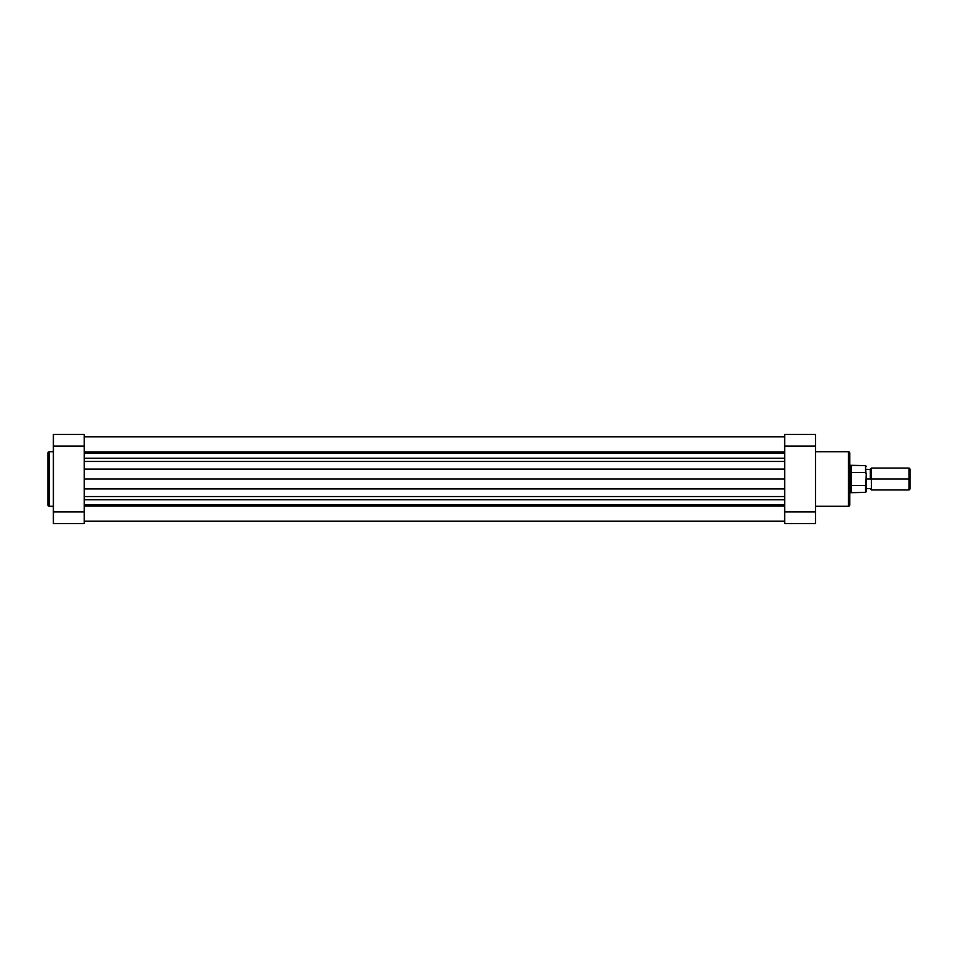 <?xml version="1.0" encoding="UTF-8"?>
<svg xmlns="http://www.w3.org/2000/svg" width="958" height="958" viewBox="0 0 958 958"><rect width="100%" height="100%" fill="white"/><g stroke="black" fill="none" stroke-linecap="round" stroke-linejoin="round"><path stroke-width="1.44" d="M47.9 453.098L47.9 504.902A1.365 1.365 0 0 0 49.265 506.279L49.265 451.721A1.365 1.365 0 0 0 47.9 453.098A1.365 1.365 0 0 1 49.265 451.721L49.265 506.279L53.385 506.279L49.265 506.279A1.365 1.365 0 0 1 47.9 504.902M53.385 451.721L49.265 451.721L53.385 451.721M53.385 434.453L53.385 523.547L84.22 523.547L84.22 434.453L53.385 434.453L53.385 446.105L84.22 446.105L84.22 511.895L53.385 511.895L53.385 446.105L84.22 446.105L84.22 434.453L53.385 434.453M47.9 453.218L47.9 504.782M84.22 523.547L53.385 523.547L53.385 511.895L84.22 511.895L84.22 523.547M849.782 504.902L849.782 453.098A1.365 1.365 0 0 0 848.417 451.721L848.417 506.279A1.365 1.365 0 0 0 849.782 504.902A1.365 1.365 0 0 1 848.417 506.279L848.417 451.721L815.521 451.721L848.417 451.721A1.365 1.365 0 0 1 849.782 453.098M815.521 506.279L848.417 506.279L815.521 506.279M815.521 523.547L815.521 434.453L784.674 434.453L784.674 523.547L815.521 523.547L815.521 511.895L784.674 511.895L784.674 446.105L815.521 446.105L815.521 511.895L784.674 511.895L784.674 523.547L815.521 523.547M849.782 504.782L849.782 453.218M784.674 434.453L815.521 434.453L815.521 446.105L784.674 446.105L784.674 434.453M908.998 479L910.1 479L910.1 469.133L910.1 488.867L910.1 479L908.998 479L908.998 468.031L908.998 479L871.445 479L871.445 468.031L871.445 479L908.998 479L908.998 489.969L908.998 479M870.343 479L871.445 479L871.445 489.969L871.445 479L866.236 479L870.343 479L870.343 469.133L870.343 479M865.924 472.689L865.553 465.636L865.553 472.45L851.159 472.45L851.159 479L849.782 479L850.812 479L850.812 465.289L850.812 479L851.159 465.636L851.159 472.45L865.553 472.45L866.236 473.994L866.236 491.682L866.236 484.006L865.553 485.55L851.159 485.55L851.159 492.364L851.159 479L851.159 485.55L865.769 485.478L865.553 492.364L865.553 485.55M866.236 473.994L865.769 485.478M866.236 475.324L866.236 473.671M866.236 484.329L866.236 482.676M850.812 479L850.812 492.711L850.812 479M84.22 436.788L784.674 436.788L84.22 436.788M784.674 506.135L84.22 506.135L784.674 506.135M84.22 504.686L784.674 504.686L84.22 504.686M84.22 499.765L784.674 499.765L84.22 499.765M84.22 496.543L784.674 496.543L84.22 496.543M784.674 488.903L84.22 488.903L784.674 488.903M84.22 479L784.674 479L84.22 479M84.22 469.097L784.674 469.097L84.22 469.097M784.674 461.457L84.22 461.457L784.674 461.457M84.22 458.235L784.674 458.235L84.22 458.235M84.22 453.314L784.674 453.314L84.22 453.314M84.22 451.865L784.674 451.865L84.22 451.865M870.343 469.133L871.445 468.031L908.998 468.031L910.1 469.133M866.236 466.318L865.553 465.636L849.782 465.289M870.343 469.408L866.236 469.408M870.343 488.592L866.236 488.592M910.1 488.867L908.998 489.969L871.445 489.969L870.343 488.867M849.782 492.711L865.553 492.364L866.236 491.682M84.22 521.212L784.674 521.212"/></g></svg>
